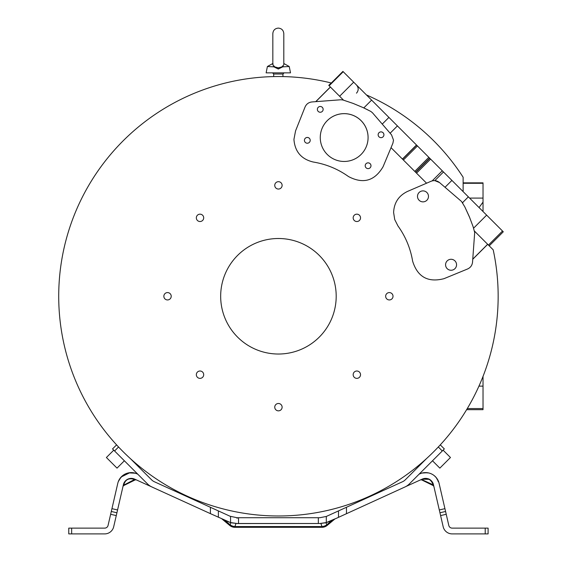 <?xml version="1.0" encoding="UTF-8"?>
<svg xmlns="http://www.w3.org/2000/svg" width="562" height="562" viewBox="0 0 562 562"><rect width="100%" height="100%" fill="white"/><g stroke="black" fill="none" stroke-linecap="round" stroke-linejoin="round"><path stroke-width="0.84" d="M272.83 63.492L267.4 66.513L274.853 66.906L272.83 64.869L273.055 63.949M274.853 66.906L278.316 67.847L281.787 66.906L283.803 64.869L283.803 33.587C283.48 30.257 281.653 28.423 278.316 28.1C274.987 28.423 273.153 30.257 272.83 33.587L272.83 64.869M281.204 76.558L282.939 76.587M278.316 76.544C284.281 76.594 284.281 76.594 278.316 76.544C272.359 76.601 272.359 76.601 278.316 76.544C272.359 76.601 272.359 76.601 278.316 76.544M472.747 259.272L487.697 244.33L493.19 249.816A219.721 219.721 0 0 1 278.436 515.986A219.721 219.721 0 0 1 58.715 296.265A219.721 219.721 0 0 1 331.151 82.958A219.721 219.721 0 0 1 331.32 83M366.438 94.936A219.721 219.721 0 0 1 463.13 177.248L463.13 191.628M438.304 446.987L440.278 444.872L438.304 446.987L442.294 450.977L444.338 448.933L440.278 444.872L444.338 448.933M118.125 446.523L117.514 445.87M130.356 458.592L151.614 479.85A9.245 9.245 0 0 0 154.318 481.725L210.399 507.282L210.399 513.633L230.371 522.512M400.537 482.646L402.547 481.725A9.245 9.245 0 0 0 405.251 479.85L426.516 458.592M392.88 143.254L393.505 140.135L392.88 143.254L383.052 166.774L391.04 147.666L426.579 183.205L407.464 191.445L431.061 181.273C434.131 180.1 436.955 180.528 439.533 182.566L461.528 201.47L464.844 206.921L469.34 216.686L473.127 226.746L474.686 232.52L472.544 262.11C472.178 265.341 470.513 267.638 467.556 268.994L443.973 278.682L467.556 268.994M275.83 404.563A3.681 3.681 0 0 0 275.83 409.768A3.681 3.681 0 0 0 281.035 409.768A3.681 3.681 0 0 0 281.035 404.563A3.681 3.681 0 0 0 275.83 404.563M200.016 371.004A3.681 3.681 0 0 0 196.335 374.685A3.681 3.681 0 0 0 200.016 378.367A3.681 3.681 0 0 0 203.697 374.685A3.681 3.681 0 0 0 200.016 371.004M170.138 293.659A3.681 3.681 0 0 0 164.933 293.659A3.681 3.681 0 0 0 164.933 298.865A3.681 3.681 0 0 0 170.138 298.865A3.681 3.681 0 0 0 170.138 293.659M203.697 217.845A3.681 3.681 0 0 0 200.016 214.164A3.681 3.681 0 0 0 196.335 217.845A3.681 3.681 0 0 0 200.016 221.526A3.681 3.681 0 0 0 203.697 217.845M281.035 187.968A3.681 3.681 0 0 0 281.035 182.762A3.681 3.681 0 0 0 275.83 182.762A3.681 3.681 0 0 0 275.83 187.968A3.681 3.681 0 0 0 281.035 187.968M356.849 221.526A3.681 3.681 0 0 0 360.53 217.845A3.681 3.681 0 0 0 356.849 214.164A3.681 3.681 0 0 0 353.168 217.845A3.681 3.681 0 0 0 356.849 221.526M386.733 298.865A3.681 3.681 0 0 0 391.939 298.865A3.681 3.681 0 0 0 391.939 293.659A3.681 3.681 0 0 0 386.733 293.659A3.681 3.681 0 0 0 386.733 298.865M353.168 374.685A3.681 3.681 0 0 0 356.849 378.367A3.681 3.681 0 0 0 360.53 374.685A3.681 3.681 0 0 0 356.849 371.004A3.681 3.681 0 0 0 353.168 374.685M220.669 296.265A57.76 57.76 0 0 1 278.436 238.506A57.76 57.76 0 0 1 336.195 296.265A57.76 57.76 0 0 1 278.436 354.025A57.76 57.76 0 0 1 220.669 296.265M106.401 457.51L113.756 450.162L106.401 457.51L117.022 468.132L124.371 460.777M432.494 460.777L439.842 468.132L450.464 457.51L443.109 450.162L450.464 457.51M273.188 66.513L278.316 69.035L283.445 66.513L278.316 69.035L278.316 67.847M267.4 66.513L266.128 72.863L290.505 72.863L289.233 66.513L281.787 66.906L283.445 66.513M420.882 191.305L420.882 191.312A5.487 5.487 67.5 0 0 422.982 201.863A5.487 5.487 67.5 0 0 425.083 201.449A5.487 5.487 -112.5 0 1 417.601 197.445A5.487 5.487 -112.5 0 1 422.982 190.89A5.487 5.487 -112.5 0 1 425.083 201.449L425.083 201.449M451.061 270.259A5.487 5.487 67.5 0 0 453.162 269.844L453.169 269.837A5.487 5.487 -112.5 0 1 445.687 265.84A5.487 5.487 -112.5 0 1 448.968 259.7A5.487 5.487 67.5 0 0 451.061 270.259M448.961 259.7L448.968 259.7A5.487 5.487 -112.5 0 1 456.449 263.697A5.487 5.487 -112.5 0 1 453.169 269.837M344.176 113.636A23.913 23.913 22.5 0 0 322.082 128.396A23.913 23.913 22.5 0 0 344.176 161.463A23.913 23.913 22.5 0 0 366.269 146.703A23.913 23.913 22.5 0 0 344.176 113.636M322.075 128.41A23.913 23.913 -157.5 0 1 344.169 113.657A23.913 23.913 -157.5 0 1 366.262 146.71M381.036 131.873A2.887 2.887 22.5 0 0 378.367 133.658A2.887 2.887 22.5 0 0 381.036 137.655A2.887 2.887 22.5 0 0 383.706 135.871A2.887 2.887 22.5 0 0 381.036 131.873M378.367 133.665A2.887 2.887 -157.5 0 1 381.029 131.894A2.887 2.887 -157.5 0 1 383.698 135.878M368.096 162.847A2.887 2.887 22.5 0 0 365.426 164.631A2.887 2.887 22.5 0 0 368.096 168.621A2.887 2.887 22.5 0 0 370.765 166.837A2.887 2.887 22.5 0 0 368.096 162.847M365.426 164.638A2.887 2.887 -157.5 0 1 368.089 162.861A2.887 2.887 -157.5 0 1 370.758 166.844M320.256 106.478A2.887 2.887 22.5 0 0 317.586 108.262A2.887 2.887 22.5 0 0 320.256 112.252A2.887 2.887 22.5 0 0 322.925 110.468A2.887 2.887 22.5 0 0 320.256 106.478M317.586 108.269A2.887 2.887 -157.5 0 1 320.249 106.492A2.887 2.887 -157.5 0 1 322.918 110.475M307.316 137.444A2.887 2.887 22.5 0 0 304.646 139.228A2.887 2.887 22.5 0 0 307.316 143.226A2.887 2.887 22.5 0 0 309.978 141.441A2.887 2.887 22.5 0 0 307.316 137.444M304.639 139.236A2.887 2.887 -157.5 0 1 307.309 137.465A2.887 2.887 -157.5 0 1 309.978 141.448M442.294 450.977L409.333 483.938A15.019 15.019 0 0 1 404.942 486.987L329.276 521.55L325.939 522.772L319.792 523.503L325.939 522.772L327.175 525.414A8.086 8.086 0 0 1 321.984 527.311L321.984 526.552A8.086 7.243 -20 0 0 326.691 524.831L332.191 520.222C335.704 518.536 335.704 518.536 332.191 520.222L332.261 520.11M234.888 527.311A8.086 8.086 0 0 1 229.689 525.414L230.174 524.831A8.086 7.243 20 0 0 234.888 526.552L234.888 527.311L321.984 527.311M402.547 481.725L326.304 516.457L319.792 517.728L237.073 517.728L319.792 517.728L237.073 517.728L230.041 516.239M422.188 479.126L421.493 479.442L422.434 479.555L421.626 479.864L423.165 479.224A1.152 0.991 65.5 0 0 422.224 479.112A8.086 8.086 0 0 1 433.457 484.648A1.152 0.991 -13 0 0 432.796 483.966C430.829 479.358 427.619 477.77 423.165 479.224A1.152 0.991 65.5 0 0 422.224 479.112L422.224 479.112C427.752 477.349 431.497 479.196 433.457 484.648L440.601 515.586L446.228 514.286L439.084 483.348A13.86 13.86 0 0 0 419.828 473.85L419.076 474.195M422.041 479.709L432.972 484.746L433.218 485.589L432.972 484.746A1.152 0.991 167 0 1 433.632 485.428M423.172 479.217L429.108 479.316M229.689 525.414L221.814 518.831L224.674 520.222C221.161 518.536 221.161 518.536 224.674 520.222L230.926 522.772L237.073 523.503L230.701 522.604M229.928 516.183L210.399 507.282M133.7 479.224L135.245 479.871L134.43 479.555L135.372 479.442L134.641 479.112A1.152 0.991 -65.5 0 0 133.7 479.224C128.839 477.974 125.628 479.555 124.076 483.966A1.152 0.991 13 0 0 123.408 484.648L116.917 512.769L111.29 511.469L110.644 514.286L116.271 515.586L116.917 512.769L111.29 511.469L111.943 508.659L117.57 509.959M123.233 485.428A1.152 0.991 -167 0 1 123.893 484.746L123.879 484.802M126.921 479.66L129.148 478.669M133.875 478.803L132.983 478.557M129.97 478.487L131.536 478.381M124.778 481.669L126.345 480.067M134.48 479.576L135.245 479.871L134.43 479.555L123.788 485.118M127.672 479.238L125.185 481.163M124.947 481.451L123.408 484.648A8.086 8.086 0 0 1 134.641 479.112L134.55 479.063M422.069 473.056L427.31 472.712M434.433 475.803L436.323 477.707M437.377 479.189L438.697 481.992L436.112 477.454M438.065 481.423L438.697 481.992L436.807 478.339M438.69 481.978L437.334 479.126L438.697 481.985M437.454 479.323L438.676 481.929M446.228 514.286L448.799 525.435A3.463 3.463 0 0 0 452.178 528.125L488.104 528.125L488.104 533.9L452.178 533.9A9.245 9.245 0 0 1 443.172 526.735L440.601 515.586M326.304 516.457L326.304 522.569L335.184 518.789L326.487 522.512M422.301 479.077L405.813 486.552M404.942 486.987L405.82 486.58M235.984 523.531L234.888 526.552L321.984 526.552L320.86 523.482L326.122 522.618M224.674 520.222L230.174 524.831L230.743 522.618M110.644 514.286L108.066 525.435A3.463 3.463 0 0 1 104.687 528.125L68.761 528.125L68.761 533.9L68.761 528.125M227.491 521.424L224.582 520.096L230.56 522.569L237.073 523.503L319.792 523.503L326.304 522.569M226.367 514.56L225.566 514.195M210.399 513.633L151.923 486.987A15.019 15.019 0 0 1 147.532 483.938L114.571 450.977L118.561 446.987M151.059 486.552L153.932 487.9M151.045 486.58L134.641 479.112M136.039 473.443L132.66 472.67M123.12 475.269L125.15 474.04M128.663 472.86L135.33 473.204L129.892 472.677L121.195 476.969M118.168 481.992L119.341 479.435L122.453 475.782M120.985 477.194L118.315 481.585M137.788 474.195L137.037 473.85A13.86 13.86 0 0 0 117.781 483.348L111.943 508.659M116.271 515.586L113.693 526.735A9.245 9.245 0 0 1 104.687 533.9L68.761 533.9M439.948 512.769L445.575 511.469L439.948 512.769M114.571 450.977L112.526 448.933L116.594 444.872M331.151 82.958L328.742 85.368L330.372 86.998L315.703 101.666M487.697 244.33L474.525 231.151M483.025 211.523L483.025 182.861L463.13 182.861M463.13 183.282L483.025 183.282M467.289 408.567L483.025 408.567L483.025 409.67L466.629 409.67M483.025 408.567L483.025 376.399M343.53 100.155L330.372 86.998M488.448 245.074L502.512 231.01L503.285 231.79L489.221 245.854M502.512 231.01L342.911 71.409L328.847 85.473M472.761 259.152L487.64 244.273M443.973 278.682C427.977 282.777 417.531 276.947 412.634 261.182C410.464 248.306 405.567 236.553 397.959 225.938L394.728 219.566L393.611 212.506C394.06 202.742 398.683 195.724 407.464 191.445M431.061 181.273L426.579 183.205M402.568 159.201L416.639 145.137M391.658 146.176L392.276 144.708M383.052 166.774C374.643 180.978 363.136 184.245 348.524 176.566C337.881 168.993 326.115 164.139 313.224 162.018C301.295 159.158 294.867 151.607 293.933 139.376L295.556 130.904L305.047 107.026C306.388 104.026 308.686 102.333 311.952 101.947L340.874 99.762L342.968 99.987L353.154 103.422L363.066 107.574L370.765 111.402L372.423 112.723L391.538 134.852L393.505 140.135M315.823 101.659L330.428 87.054M368.096 110.011L363.797 107.918L371.608 100.106M329.142 85.775L343.206 71.711M462.849 203.107L462.568 202.643L468.357 196.855M469.839 217.901L464.802 206.844M439.533 182.566L434.805 180.627L443.467 171.965M432.185 180.887L442.28 170.778M372.423 112.723L370.772 111.402M282.939 76.544L282.939 74.022L273.694 74.022L272.542 72.863M237.073 523.559L319.792 523.503M237.073 518.326L237.073 517.728L237.073 518.326M432.796 483.966L432.972 484.746M329.276 521.55L332.191 520.222M123.893 484.746L124.076 483.966M485.217 533.9L485.217 528.125M71.648 528.125L71.648 533.9M218.372 510.921L218.372 517.265M230.56 522.569L230.56 516.457M238.534 517.728L238.534 523.503M318.331 523.503L318.331 517.728M338.493 517.265L338.493 510.921M439.301 509.959L444.928 508.659M346.473 513.633L346.473 507.282M483.025 198.098L469.6 198.098M483.025 386.122L478.943 386.122M486.636 215.134L473.597 228.172M353.681 82.185L339.617 96.25M430.597 159.095L416.533 173.159M415.718 172.344L429.782 158.28M429.649 158.147L415.585 172.211M414.77 171.396L428.834 157.332M417.454 145.951L403.383 160.015M416.491 144.989L402.427 159.053M390.126 133.215L397.425 125.923M388.918 117.423L382.244 124.097M451.904 180.409L445.027 187.287M289.233 66.513L283.803 63.492L283.803 33.587M433.239 485.603L433.857 486.376L433.239 485.603L421.619 479.878L420.608 479.843L421.493 479.442L420.531 479.885L421.493 479.442L420.608 479.843L421.591 479.864M335.057 518.831L327.175 525.414M135.245 479.878L123.654 485.589L123.015 486.376L123.626 485.603M128.501 478.88L127.785 479.182M127.462 479.344L126.71 479.8L127.462 479.344M127.686 479.224L128.206 478.993M329.894 514.841L330.308 514.652M436.885 478.445L435.986 477.314M437.292 479.063L436.716 478.213L437.292 479.063M436.154 477.51L435.002 476.302L436.154 477.51M433.126 474.841L432.733 474.595L433.126 474.841M430.632 473.562L430.021 473.337L430.632 473.562M428.644 472.951L424.275 472.663L428.644 472.951M424.141 472.677L422.104 473.049M224.582 520.096L222.004 518.923M135.273 479.864L136.257 479.843M226.556 514.652L224.203 513.577M124.104 482.758L123.647 483.833M132.576 472.663L128.276 472.937M126.759 473.366L126.169 473.583M124.139 474.595L123.591 474.939M273.694 76.544L273.694 74.022M282.939 74.022L284.091 72.863M479.063 207.561L483.025 202.081M356.498 93.166C358.739 90.447 358.739 87.721 356.498 85.002"/></g></svg>
